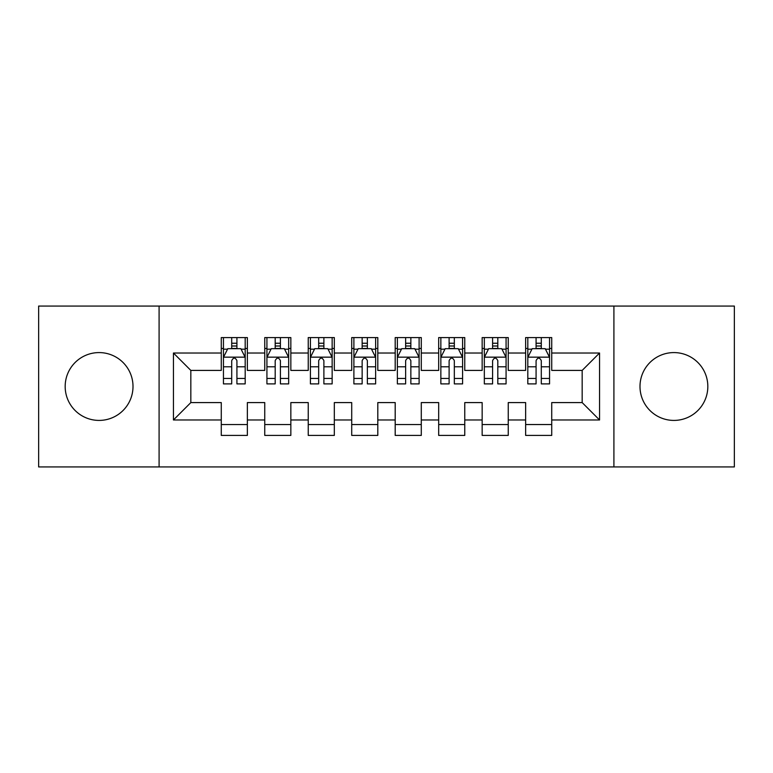 <?xml version="1.0" encoding="UTF-8"?>
<svg xmlns="http://www.w3.org/2000/svg" width="773" height="773" viewBox="0 0 773 773"><rect width="100%" height="100%" fill="white"/><g stroke="black" fill="none" stroke-linecap="round" stroke-linejoin="round"><path stroke-width="1.16" d="M673.911 352.585A33.915 33.915 0 0 0 639.996 386.5A33.915 33.915 0 0 0 673.911 420.415A33.915 33.915 0 0 0 707.826 386.5A33.915 33.915 0 0 0 673.911 352.585M99.089 352.585A33.915 33.915 0 0 0 65.174 386.5A33.915 33.915 0 0 0 99.089 420.415A33.915 33.915 0 0 0 133.004 386.5A33.915 33.915 0 0 0 99.089 352.585M613.907 466.94L734.35 466.94L734.35 306.06L613.907 306.06L613.907 466.94L159.093 466.94L159.093 306.06L38.65 306.06L38.65 466.94L159.093 466.94M613.907 306.06L159.093 306.06M173.442 419.981L173.442 353.019L221.271 353.019L221.271 370.412L190.834 370.412L190.834 402.588L173.442 419.981L221.271 419.981L221.271 435.421L247.36 435.421L247.36 419.981L264.752 419.981L264.752 435.412L290.841 435.412L290.841 419.981L308.234 419.981L308.234 435.412L334.322 435.412L334.322 419.981L351.715 419.981L351.715 435.412L377.804 435.412L377.804 419.981L395.196 419.981L395.196 435.412L421.285 435.412L421.285 419.981L438.678 419.981L438.678 435.412L464.766 435.412L464.766 419.981L482.159 419.981L482.159 435.412L508.248 435.412L508.248 419.981L525.64 419.981L525.64 435.412L551.729 435.412L551.729 402.588L582.166 402.588L582.166 370.412L551.729 370.412L551.729 353.019L599.558 353.019L599.558 419.981L551.729 419.981M551.729 353.019L551.729 337.588L525.64 337.588L525.64 353.019L508.248 353.019L508.248 337.588L482.159 337.588L482.159 353.019L464.766 353.019L464.766 337.588L438.678 337.588L438.678 353.019L421.285 353.019L421.285 337.588L395.196 337.588L395.196 353.019L377.804 353.019L377.804 337.588L351.715 337.588L351.715 353.019L334.322 353.019L334.322 337.588L308.234 337.588L308.234 353.019L290.841 353.019L290.841 337.588L264.752 337.588L264.752 353.019L247.36 353.019L247.36 337.588L221.271 337.588L221.271 353.019M508.248 419.981L508.248 402.588L525.64 402.588L525.64 419.981M599.558 353.019L582.166 370.412M464.766 419.981L464.766 402.588L482.159 402.588L482.159 419.981M525.64 353.019L525.64 370.412L508.248 370.412L508.248 353.019M421.285 419.981L421.285 402.588L438.678 402.588L438.678 419.981M482.159 353.019L482.159 370.412L464.766 370.412L464.766 353.019M377.804 419.981L377.804 402.588L395.196 402.588L395.196 419.981M438.678 353.019L438.678 370.412L421.285 370.412L421.285 353.019M334.322 419.981L334.322 402.588L351.715 402.588L351.715 419.981M395.196 353.019L395.196 370.412L377.804 370.412L377.804 353.019M290.841 419.981L290.841 402.588L308.234 402.588L308.234 419.981M351.715 353.019L351.715 370.412L334.322 370.412L334.322 353.019M247.36 419.981L247.36 402.588L264.752 402.588L264.752 419.981M308.234 353.019L308.234 370.412L290.841 370.412L290.841 353.019M190.834 402.588L221.271 402.588L221.271 419.981M264.752 353.019L264.752 370.412L247.36 370.412L247.36 353.019M525.64 348.449L527.814 348.449M549.555 348.449L551.729 348.449M482.159 348.449L484.333 348.449M506.073 348.449L508.248 348.449M438.678 348.449L440.852 348.449M462.592 348.449L464.766 348.449M395.196 348.449L397.37 348.449M419.111 348.449L421.285 348.449M351.715 348.449L353.889 348.449M375.63 348.449L377.804 348.449M308.234 348.449L310.408 348.449M332.148 348.449L334.322 348.449M264.752 348.459L266.927 348.459M288.667 348.459L290.841 348.459M221.271 348.459L223.445 348.459M245.186 348.459L247.36 348.459M221.271 424.551L247.36 424.551M264.752 424.551L290.841 424.551M308.234 424.551L334.322 424.551M351.715 424.551L377.804 424.551M395.196 424.551L421.285 424.551M438.678 424.551L464.766 424.551M482.159 424.551L508.248 424.551M525.64 424.541L551.729 424.541M173.442 353.019L190.834 370.412M582.166 402.588L599.558 419.981M236.924 343.241L231.707 343.241M245.186 378.441L236.924 378.441L236.924 383.891L245.186 383.891L245.186 357.368L240.838 348.671L227.793 348.671L223.445 357.368L223.445 383.891L231.707 383.891L231.707 378.441L223.445 378.441M223.445 357.368L223.445 337.588M245.186 357.368L245.186 337.588M231.707 348.671L231.707 337.588M236.924 337.588L236.924 348.671M236.924 378.441L236.924 360.633C235.185 357.281 233.446 357.281 231.707 360.633L231.707 378.441M236.924 348.459L231.707 348.459M280.406 343.241L275.188 343.241M288.667 378.441L280.406 378.441L280.406 383.891L288.667 383.891L288.667 357.368L284.319 348.671L271.275 348.671L266.927 357.368L266.927 383.891L275.188 383.891L275.188 378.441L266.927 378.441M266.927 357.368L266.927 337.588M288.667 357.368L288.667 337.588M275.188 348.671L275.188 337.588M280.406 337.588L280.406 348.671M280.406 378.441L280.406 360.633C278.666 357.281 276.927 357.281 275.188 360.633L275.188 378.441M280.406 348.459L275.188 348.459M323.887 343.241L318.669 343.241M332.148 378.441L323.887 378.441L323.887 383.891L332.148 383.891L332.148 357.368L327.8 348.671L314.756 348.671L310.408 357.368L310.408 383.891L318.669 383.891L318.669 378.441L310.408 378.441M310.408 357.368L310.408 337.588M332.148 357.368L332.148 337.588M318.669 348.671L318.669 337.588M323.887 337.588L323.887 348.671M323.887 378.441L323.887 360.633C322.148 357.281 320.409 357.281 318.669 360.633L318.669 378.441M323.887 348.459L318.669 348.459M367.368 343.241L362.151 343.241M375.63 378.441L367.368 378.441L367.368 383.891L375.63 383.891L375.63 357.368L371.282 348.671L358.237 348.671L353.889 357.368L353.889 383.891L362.151 383.891L362.151 378.441L353.889 378.441M353.889 357.368L353.889 337.588M375.63 357.368L375.63 337.588M362.151 348.671L362.151 337.588M367.368 337.588L367.368 348.671M367.368 378.441L367.368 360.633C365.629 357.281 363.89 357.281 362.151 360.633L362.151 378.441M367.368 348.459L362.151 348.459M410.85 343.241L405.632 343.241M419.111 378.441L410.85 378.441L410.85 383.891L419.111 383.891L419.111 357.368L414.763 348.671L401.718 348.671L397.37 357.368L397.37 383.891L405.632 383.891L405.632 378.441L397.37 378.441M397.37 357.368L397.37 337.588M419.111 357.368L419.111 337.588M405.632 348.671L405.632 337.588M410.85 337.588L410.85 348.671M410.85 378.441L410.85 360.633C409.11 357.281 407.371 357.281 405.632 360.633L405.632 378.441M410.85 348.459L405.632 348.459M454.331 343.241L449.113 343.241M462.592 378.441L454.331 378.441L454.331 383.891L462.592 383.891L462.592 357.368L458.244 348.671L445.2 348.671L440.852 357.368L440.852 383.891L449.113 383.891L449.113 378.441L440.852 378.441M440.852 357.368L440.852 337.588M462.592 357.368L462.592 337.588M449.113 348.671L449.113 337.588M454.331 337.588L454.331 348.671M454.331 378.441L454.331 360.633C452.591 357.281 450.852 357.281 449.113 360.633L449.113 378.441M454.331 348.459L449.113 348.459M497.812 343.241L492.594 343.241M506.073 378.441L497.812 378.441L497.812 383.891L506.073 383.891L506.073 357.368L501.725 348.671L488.681 348.671L484.333 357.368L484.333 383.891L492.594 383.891L492.594 378.441L484.333 378.441M484.333 357.368L484.333 337.588M506.073 357.368L506.073 337.588M492.594 348.671L492.594 337.588M497.812 337.588L497.812 348.671M497.812 378.441L497.812 360.633C496.073 357.281 494.334 357.281 492.594 360.633L492.594 378.441M497.812 348.459L492.594 348.459M541.293 343.241L536.076 343.241M549.555 378.441L541.293 378.441L541.293 383.891L549.555 383.891L549.555 357.368L545.207 348.671L532.162 348.671L527.814 357.368L527.814 383.891L536.076 383.891L536.076 378.441L527.814 378.441M527.814 357.368L527.814 337.588M549.555 357.368L549.555 337.588M536.076 348.671L536.076 337.588M541.293 337.588L541.293 348.671M541.293 378.441L541.293 360.633C539.554 357.281 537.815 357.281 536.076 360.633L536.076 378.441M541.293 348.459L536.076 348.459M245.08 357.155L223.552 357.155M223.445 349.193L227.533 349.193M241.099 349.193L245.186 349.193M231.707 366.789L223.445 366.789M245.186 366.789L236.924 366.789M236.924 346.004L231.707 346.004M288.561 357.155L267.033 357.155M266.927 349.193L271.014 349.193M284.58 349.193L288.667 349.193M275.188 366.789L266.927 366.789M288.667 366.789L280.406 366.789M280.406 346.004L275.188 346.004M332.042 357.155L310.514 357.155M310.408 349.193L314.495 349.193M328.061 349.193L332.148 349.193M318.669 366.789L310.408 366.789M332.148 366.789L323.887 366.789M323.887 346.004L318.669 346.004M375.523 357.155L353.995 357.155M353.889 349.193L357.976 349.193M371.542 349.193L375.63 349.193M362.151 366.789L353.889 366.789M375.63 366.789L367.368 366.789M367.368 346.004L362.151 346.004M419.005 357.155L397.477 357.155M397.37 349.193L401.458 349.193M415.024 349.193L419.111 349.193M405.632 366.789L397.37 366.789M419.111 366.789L410.85 366.789M410.85 346.004L405.632 346.004M462.486 357.155L440.958 357.155M440.852 349.193L444.939 349.193M458.505 349.193L462.592 349.193M449.113 366.789L440.852 366.789M462.592 366.789L454.331 366.789M454.331 346.004L449.113 346.004M505.967 357.155L484.439 357.155M484.333 349.193L488.42 349.193M501.986 349.193L506.073 349.193M492.594 366.789L484.333 366.789M506.073 366.789L497.812 366.789M497.812 346.004L492.594 346.004M549.448 357.155L527.92 357.155M527.814 349.193L531.901 349.193M545.467 349.193L549.555 349.193M536.076 366.789L527.814 366.789M549.555 366.789L541.293 366.789M541.293 346.004L536.076 346.004"/></g></svg>
